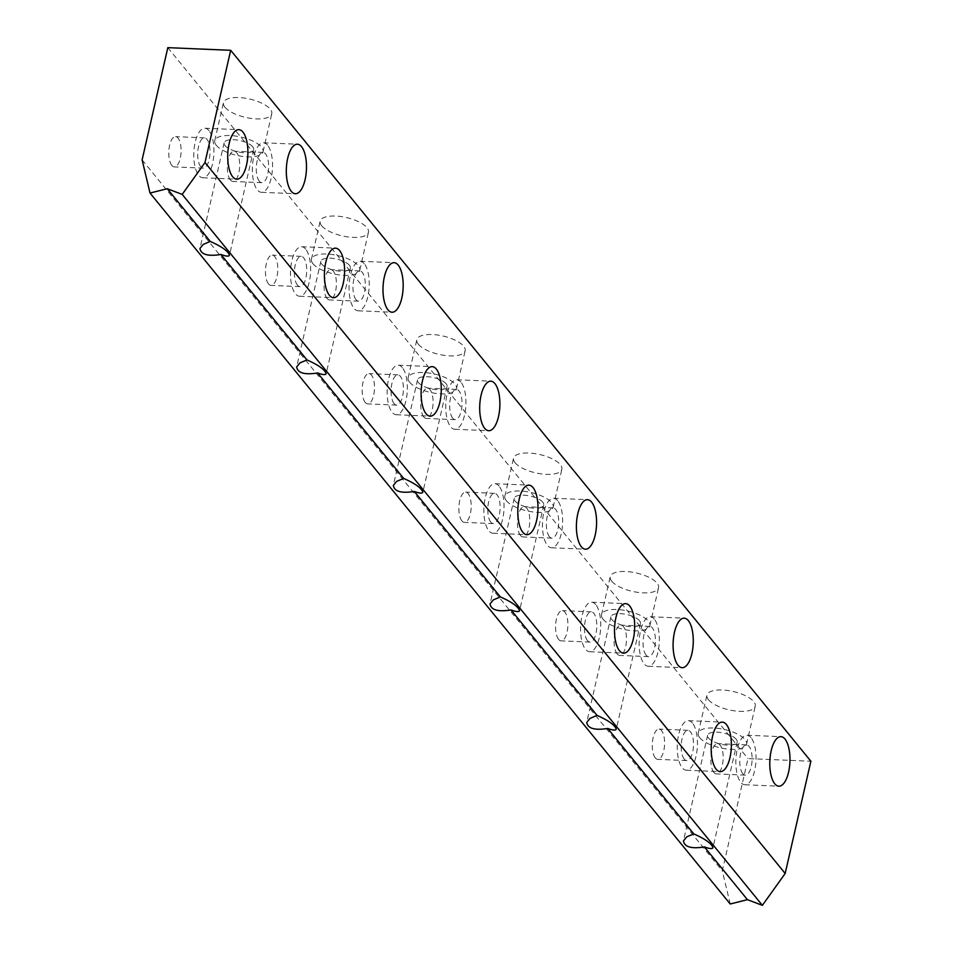 <?xml version="1.0" encoding="UTF-8"?>
<svg xmlns="http://www.w3.org/2000/svg" width="953" height="953" viewBox="0 0 953 953"><rect width="100%" height="100%" fill="white"/><g stroke="black" fill="none" stroke-linecap="round" stroke-linejoin="round"><path stroke-width="0.71" stroke-dasharray="4.76 3.57" d="M200.726 166.656A15.141 6.147 -87.6 0 1 197.998 149.526A15.141 6.147 -87.6 0 1 204.49 137.863A15.141 6.147 -87.6 0 1 209.994 153.254A15.141 6.147 -87.6 0 1 203.215 168.121A15.141 6.147 -87.6 0 1 200.726 166.656M171.814 165.429A15.141 6.147 -87.6 0 1 169.074 148.311A15.141 6.147 -87.6 0 1 175.578 136.636A15.141 6.147 -87.6 0 1 181.07 152.027A15.141 6.147 -87.6 0 1 174.304 166.906A15.141 6.147 -87.6 0 1 171.814 165.429M736.228 739.254A15.141 5.742 -167.1 0 0 717.073 732.154A15.141 5.742 -167.1 0 0 707.626 735.287A15.141 5.742 -167.1 0 0 721.111 744.269A15.141 5.742 -167.1 0 0 737.157 742.053A15.141 5.742 -167.1 0 0 736.228 739.254M208.969 130.644A24.778 10.054 92.4 0 0 204.895 128.238A24.778 10.054 92.4 0 0 193.816 152.575A24.778 10.054 92.4 0 0 202.81 177.758A24.778 10.054 92.4 0 0 213.448 158.663A24.778 10.054 92.4 0 0 208.969 130.644M259.311 181.201A15.141 6.147 -87.6 0 1 256.583 164.071A15.141 6.147 -87.6 0 1 263.076 152.409A15.141 6.147 -87.6 0 1 268.579 167.799A15.141 6.147 -87.6 0 1 261.801 182.666A15.141 6.147 -87.6 0 1 259.311 181.201M230.4 179.974A15.141 6.147 -87.6 0 1 227.66 162.856A15.141 6.147 -87.6 0 1 234.164 151.182A15.141 6.147 -87.6 0 1 239.656 166.572A15.141 6.147 -87.6 0 1 232.889 181.451A15.141 6.147 -87.6 0 1 230.4 179.974M267.567 145.19A24.778 10.054 92.4 0 0 263.493 142.783A24.778 10.054 92.4 0 0 252.402 167.12A24.778 10.054 92.4 0 0 261.396 192.303A24.778 10.054 92.4 0 0 272.034 173.208A24.778 10.054 92.4 0 0 267.567 145.19M297.431 285.138A15.141 6.147 -87.6 0 1 294.691 268.019A15.141 6.147 -87.6 0 1 301.196 256.357A15.141 6.147 -87.6 0 1 306.687 271.748A15.141 6.147 -87.6 0 1 299.921 286.615A15.141 6.147 -87.6 0 1 297.431 285.138M268.508 283.923A15.141 6.147 -87.6 0 1 265.768 266.792A15.141 6.147 -87.6 0 1 272.272 255.13A15.141 6.147 -87.6 0 1 277.776 270.521A15.141 6.147 -87.6 0 1 270.997 285.4A15.141 6.147 -87.6 0 1 268.508 283.923M305.675 249.138A24.778 10.054 92.4 0 0 301.601 246.72A24.778 10.054 92.4 0 0 290.51 271.057A24.778 10.054 92.4 0 0 299.504 296.24A24.778 10.054 92.4 0 0 310.142 277.156A24.778 10.054 92.4 0 0 305.675 249.138M356.017 299.683A15.141 6.147 -87.6 0 1 353.277 282.564A15.141 6.147 -87.6 0 1 359.781 270.902A15.141 6.147 -87.6 0 1 365.273 286.293A15.141 6.147 -87.6 0 1 358.507 301.16A15.141 6.147 -87.6 0 1 356.017 299.683M327.093 298.468A15.141 6.147 -87.6 0 1 324.365 281.338A15.141 6.147 -87.6 0 1 330.858 269.675A15.141 6.147 -87.6 0 1 336.361 285.066A15.141 6.147 -87.6 0 1 329.583 299.945A15.141 6.147 -87.6 0 1 327.093 298.468M364.26 263.683A24.778 10.054 92.4 0 0 360.186 261.265A24.778 10.054 92.4 0 0 349.096 285.602A24.778 10.054 92.4 0 0 358.102 310.785A24.778 10.054 92.4 0 0 368.728 291.701A24.778 10.054 92.4 0 0 364.26 263.683M394.125 403.631A15.141 6.147 -87.6 0 1 391.385 386.513A15.141 6.147 -87.6 0 1 397.889 374.839A15.141 6.147 -87.6 0 1 403.393 390.23A15.141 6.147 -87.6 0 1 396.615 405.108A15.141 6.147 -87.6 0 1 394.125 403.631M365.202 402.416A15.141 6.147 -87.6 0 1 362.474 385.286A15.141 6.147 -87.6 0 1 368.966 373.624A15.141 6.147 -87.6 0 1 374.469 389.015A15.141 6.147 -87.6 0 1 367.691 403.881A15.141 6.147 -87.6 0 1 365.202 402.416M402.369 367.62A24.778 10.054 92.4 0 0 398.294 365.213A24.778 10.054 92.4 0 0 387.204 389.551A24.778 10.054 92.4 0 0 396.21 414.734A24.778 10.054 92.4 0 0 406.848 395.65A24.778 10.054 92.4 0 0 402.369 367.62M452.711 418.176A15.141 6.147 -87.6 0 1 449.971 401.058A15.141 6.147 -87.6 0 1 456.475 389.384A15.141 6.147 -87.6 0 1 461.979 404.775A15.141 6.147 -87.6 0 1 455.2 419.654A15.141 6.147 -87.6 0 1 452.711 418.176M423.787 416.961A15.141 6.147 -87.6 0 1 421.059 399.831A15.141 6.147 -87.6 0 1 427.552 388.169A15.141 6.147 -87.6 0 1 433.055 403.56A15.141 6.147 -87.6 0 1 426.277 418.427A15.141 6.147 -87.6 0 1 423.787 416.961M460.954 382.165A24.778 10.054 92.4 0 0 456.88 379.759A24.778 10.054 92.4 0 0 445.79 404.096A24.778 10.054 92.4 0 0 454.795 429.279A24.778 10.054 92.4 0 0 465.433 410.195A24.778 10.054 92.4 0 0 460.954 382.165M490.819 522.125A15.141 6.147 -87.6 0 1 488.091 504.995A15.141 6.147 -87.6 0 1 494.583 493.332A15.141 6.147 -87.6 0 1 500.087 508.723A15.141 6.147 -87.6 0 1 493.309 523.602A15.141 6.147 -87.6 0 1 490.819 522.125M461.907 520.91A15.141 6.147 -87.6 0 1 459.167 503.78A15.141 6.147 -87.6 0 1 465.672 492.117A15.141 6.147 -87.6 0 1 471.163 507.508A15.141 6.147 -87.6 0 1 464.397 522.375A15.141 6.147 -87.6 0 1 461.907 520.91M499.062 486.113A24.778 10.054 92.4 0 0 494.988 483.707A24.778 10.054 92.4 0 0 483.91 508.044A24.778 10.054 92.4 0 0 492.904 533.227A24.778 10.054 92.4 0 0 503.541 514.144A24.778 10.054 92.4 0 0 499.062 486.113M549.404 536.67A15.141 6.147 -87.6 0 1 546.677 519.54A15.141 6.147 -87.6 0 1 553.169 507.878A15.141 6.147 -87.6 0 1 558.672 523.268A15.141 6.147 -87.6 0 1 551.894 538.147A15.141 6.147 -87.6 0 1 549.404 536.67M520.493 535.455A15.141 6.147 -87.6 0 1 517.753 518.325A15.141 6.147 -87.6 0 1 524.257 506.662A15.141 6.147 -87.6 0 1 529.749 522.053A15.141 6.147 -87.6 0 1 522.983 536.92A15.141 6.147 -87.6 0 1 520.493 535.455M557.66 500.659A24.778 10.054 92.4 0 0 553.574 498.252A24.778 10.054 92.4 0 0 542.495 522.589A24.778 10.054 92.4 0 0 551.489 547.772A24.778 10.054 92.4 0 0 562.127 528.689A24.778 10.054 92.4 0 0 557.66 500.659M587.513 640.619A15.141 6.147 -87.6 0 1 584.785 623.488A15.141 6.147 -87.6 0 1 591.289 611.826A15.141 6.147 -87.6 0 1 596.781 627.217A15.141 6.147 -87.6 0 1 590.014 642.084A15.141 6.147 -87.6 0 1 587.513 640.619M558.601 639.392A15.141 6.147 -87.6 0 1 555.861 622.273A15.141 6.147 -87.6 0 1 562.365 610.611A15.141 6.147 -87.6 0 1 567.869 626.002A15.141 6.147 -87.6 0 1 561.091 640.869A15.141 6.147 -87.6 0 1 558.601 639.392M595.768 604.607A24.778 10.054 92.4 0 0 591.694 602.201A24.778 10.054 92.4 0 0 580.603 626.538A24.778 10.054 92.4 0 0 589.597 651.721A24.778 10.054 92.4 0 0 600.235 632.625A24.778 10.054 92.4 0 0 595.768 604.607M646.11 655.164A15.141 6.147 -87.6 0 1 643.37 638.034A15.141 6.147 -87.6 0 1 649.875 626.371A15.141 6.147 -87.6 0 1 655.366 641.762A15.141 6.147 -87.6 0 1 648.6 656.629A15.141 6.147 -87.6 0 1 646.11 655.164M617.187 653.937A15.141 6.147 -87.6 0 1 614.447 636.818A15.141 6.147 -87.6 0 1 620.951 625.156A15.141 6.147 -87.6 0 1 626.455 640.547A15.141 6.147 -87.6 0 1 619.676 655.414A15.141 6.147 -87.6 0 1 617.187 653.937M654.354 619.152A24.778 10.054 92.4 0 0 650.28 616.746A24.778 10.054 92.4 0 0 639.189 641.083A24.778 10.054 92.4 0 0 648.195 666.266A24.778 10.054 92.4 0 0 658.821 647.17A24.778 10.054 92.4 0 0 654.354 619.152M684.218 759.112A15.141 6.147 -87.6 0 1 681.478 741.982A15.141 6.147 -87.6 0 1 687.983 730.32A15.141 6.147 -87.6 0 1 693.486 745.711A15.141 6.147 -87.6 0 1 686.708 760.577A15.141 6.147 -87.6 0 1 684.218 759.112M655.295 757.885A15.141 6.147 -87.6 0 1 652.567 740.767A15.141 6.147 -87.6 0 1 659.059 729.093A15.141 6.147 -87.6 0 1 664.563 744.484A15.141 6.147 -87.6 0 1 657.784 759.362A15.141 6.147 -87.6 0 1 655.295 757.885M692.462 723.101A24.778 10.054 92.4 0 0 688.388 720.682A24.778 10.054 92.4 0 0 677.297 745.02A24.778 10.054 92.4 0 0 686.303 770.203A24.778 10.054 92.4 0 0 696.941 751.119A24.778 10.054 92.4 0 0 692.462 723.101M252.736 146.798A15.141 5.742 -167.1 0 0 233.592 139.698A15.141 5.742 -167.1 0 0 224.146 142.831A15.141 5.742 -167.1 0 0 237.619 151.813A15.141 5.742 -167.1 0 0 253.665 149.597A15.141 5.742 -167.1 0 0 252.736 146.798M216.271 145.261A24.778 9.399 12.9 0 1 214.747 140.687A24.778 9.399 12.9 0 1 241.002 137.053A24.778 9.399 12.9 0 1 263.064 151.753A24.778 9.399 12.9 0 1 242.3 156.387A24.778 9.399 12.9 0 1 216.271 145.261M224.979 107.272A24.778 9.399 -167.1 0 0 250.996 118.398A24.778 9.399 -167.1 0 0 271.76 113.752A24.778 9.399 -167.1 0 0 249.71 99.052A24.778 9.399 -167.1 0 0 223.455 102.686A24.778 9.399 -167.1 0 0 224.979 107.272M349.429 265.291A15.141 5.742 -167.1 0 0 330.286 258.192A15.141 5.742 -167.1 0 0 320.839 261.325A15.141 5.742 -167.1 0 0 334.324 270.307A15.141 5.742 -167.1 0 0 350.37 268.091A15.141 5.742 -167.1 0 0 349.429 265.291M312.977 263.755A24.778 9.399 12.9 0 1 311.452 259.18A24.778 9.399 12.9 0 1 337.707 255.535A24.778 9.399 12.9 0 1 359.757 270.235A24.778 9.399 12.9 0 1 338.994 274.881A24.778 9.399 12.9 0 1 312.977 263.755M321.673 225.754A24.778 9.399 -167.1 0 0 347.69 236.892A24.778 9.399 -167.1 0 0 368.466 232.246A24.778 9.399 -167.1 0 0 346.404 217.546A24.778 9.399 -167.1 0 0 320.148 221.179A24.778 9.399 -167.1 0 0 321.673 225.754M446.135 383.785A15.141 5.742 -167.1 0 0 426.98 376.685A15.141 5.742 -167.1 0 0 417.533 379.818A15.141 5.742 -167.1 0 0 431.018 388.8A15.141 5.742 -167.1 0 0 447.064 386.584A15.141 5.742 -167.1 0 0 446.135 383.785M409.671 382.248A24.778 9.399 12.9 0 1 408.146 377.662A24.778 9.399 12.9 0 1 434.401 374.029A24.778 9.399 12.9 0 1 456.463 388.729A24.778 9.399 12.9 0 1 435.688 393.375A24.778 9.399 12.9 0 1 409.671 382.248M418.367 344.247A24.778 9.399 -167.1 0 0 444.396 355.374A24.778 9.399 -167.1 0 0 465.159 350.74A24.778 9.399 -167.1 0 0 443.097 336.04A24.778 9.399 -167.1 0 0 416.842 339.673A24.778 9.399 -167.1 0 0 418.367 344.247M542.829 502.267A15.141 5.742 -167.1 0 0 523.685 495.167A15.141 5.742 -167.1 0 0 514.239 498.312A15.141 5.742 -167.1 0 0 527.712 507.294A15.141 5.742 -167.1 0 0 543.758 505.066A15.141 5.742 -167.1 0 0 542.829 502.267M506.365 500.73A24.778 9.399 12.9 0 1 504.84 496.156A24.778 9.399 12.9 0 1 531.095 492.522A24.778 9.399 12.9 0 1 553.157 507.222A24.778 9.399 12.9 0 1 532.393 511.868A24.778 9.399 12.9 0 1 506.365 500.73M515.073 462.741A24.778 9.399 -167.1 0 0 541.09 473.867A24.778 9.399 -167.1 0 0 561.853 469.221A24.778 9.399 -167.1 0 0 539.803 454.533A24.778 9.399 -167.1 0 0 513.548 458.167A24.778 9.399 -167.1 0 0 515.073 462.741M639.523 620.76A15.141 5.742 -167.1 0 0 620.379 613.661A15.141 5.742 -167.1 0 0 610.933 616.794A15.141 5.742 -167.1 0 0 624.418 625.787A15.141 5.742 -167.1 0 0 640.464 623.56A15.141 5.742 -167.1 0 0 639.523 620.76M603.058 619.224A24.778 9.399 12.9 0 1 601.546 614.649A24.778 9.399 12.9 0 1 627.801 611.016A24.778 9.399 12.9 0 1 649.851 625.716A24.778 9.399 12.9 0 1 629.087 630.362A24.778 9.399 12.9 0 1 603.058 619.224M611.766 581.235A24.778 9.399 -167.1 0 0 637.783 592.361A24.778 9.399 -167.1 0 0 658.559 587.715A24.778 9.399 -167.1 0 0 636.497 573.015A24.778 9.399 -167.1 0 0 610.242 576.648A24.778 9.399 -167.1 0 0 611.766 581.235M713.88 772.43A15.141 6.147 -87.6 0 1 711.152 755.312A15.141 6.147 -87.6 0 1 717.645 743.638A15.141 6.147 -87.6 0 1 723.148 759.029A15.141 6.147 -87.6 0 1 716.37 773.907A15.141 6.147 -87.6 0 1 713.88 772.43M142.116 159.878L722.303 870.828L748.01 758.6L810.884 761.244M167.823 47.65L748.01 758.6M708.46 699.716A24.778 9.399 -167.1 0 0 734.489 710.855A24.778 9.399 -167.1 0 0 755.252 706.209A24.778 9.399 -167.1 0 0 733.191 691.509A24.778 9.399 -167.1 0 0 706.935 695.142A24.778 9.399 -167.1 0 0 708.46 699.716M730.212 903.992L722.303 870.828M699.764 737.717A24.778 9.399 12.9 0 1 698.239 733.143A24.778 9.399 12.9 0 1 724.494 729.51A24.778 9.399 12.9 0 1 746.556 744.21A24.778 9.399 12.9 0 1 725.781 748.844A24.778 9.399 12.9 0 1 699.764 737.717M742.804 773.657A15.141 6.147 -87.6 0 1 740.064 756.527A15.141 6.147 -87.6 0 1 746.568 744.865A15.141 6.147 -87.6 0 1 752.072 760.256A15.141 6.147 -87.6 0 1 745.294 775.123A15.141 6.147 -87.6 0 1 742.804 773.657M751.047 737.646A24.778 10.054 92.4 0 0 746.973 735.228A24.778 10.054 92.4 0 0 735.883 759.565A24.778 10.054 92.4 0 0 744.889 784.748A24.778 10.054 92.4 0 0 755.526 765.664A24.778 10.054 92.4 0 0 751.047 737.646M204.49 137.863L175.578 136.636M203.215 168.121L174.304 166.906M707.626 735.287L683.444 840.915M737.157 742.053L712.963 847.67M202.81 177.758L236.761 179.188M204.895 128.238L238.846 129.668M263.076 152.409L234.164 151.182M261.801 182.666L232.889 181.451M261.396 192.303L295.347 193.733M263.493 142.783L297.431 144.213M301.196 256.357L272.272 255.13M299.921 286.615L270.997 285.4M299.504 296.24L333.455 297.681M301.601 246.72L335.551 248.161M359.781 270.902L330.858 269.675M358.507 301.16L329.583 299.945M358.102 310.785L392.04 312.227M360.186 261.265L394.137 262.694M397.889 374.839L368.966 373.624M396.615 405.108L367.691 403.881M396.21 414.734L430.16 416.163M398.294 365.213L432.245 366.643M456.475 389.384L427.552 388.169M455.2 419.654L426.277 418.427M454.795 429.279L488.746 430.708M456.88 379.759L490.831 381.188M494.583 493.332L465.672 492.117M493.309 523.602L464.397 522.375M492.904 533.227L526.854 534.657M494.988 483.707L528.939 485.137M553.169 507.878L524.257 506.662M551.894 538.147L522.983 536.92M551.489 547.772L585.44 549.202M553.574 498.252L587.524 499.682M591.289 611.826L562.365 610.611M590.014 642.084L561.091 640.869M589.597 651.721L623.548 653.15M591.694 602.201L625.644 603.63M649.875 626.371L620.951 625.156M648.6 656.629L619.676 655.414M648.195 666.266L682.134 667.696M650.28 616.746L684.23 618.175M687.983 730.32L659.059 729.093M686.708 760.577L657.784 759.362M686.303 770.203L720.254 771.644M688.388 720.682L722.338 722.124M224.146 142.831L199.951 248.459M253.665 149.597L229.482 255.213M263.064 151.753L271.76 113.752M214.747 140.687L223.455 102.686M320.839 261.325L296.657 366.941M350.37 268.091L326.176 373.707M359.757 270.235L368.466 232.246M311.452 259.18L320.148 221.179M417.533 379.818L393.351 485.434M447.064 386.584L422.87 492.201M456.463 388.729L465.159 350.74M408.146 377.662L416.842 339.673M514.239 498.312L490.045 603.928M543.758 505.066L519.576 610.694M553.157 507.222L561.853 469.221M504.84 496.156L513.548 458.167M610.933 616.794L586.738 722.422M640.464 623.56L616.269 729.176M649.851 625.716L658.559 587.715M601.546 614.649L610.242 576.648M746.556 744.21L755.252 706.209M698.239 733.143L706.935 695.142M746.568 744.865L717.645 743.638M745.294 775.123L716.37 773.907M744.889 784.748L778.839 786.189M746.973 735.228L780.924 736.669"/><path stroke-width="1.43" d="M167.251 188.718L150.026 193.054L142.116 159.878L167.823 47.65L230.697 50.306L204.99 162.534L182.19 194.4L167.251 188.718L210.279 241.443L203.239 244.409L199.951 248.459C200.94 254.534 207.921 256.548 220.917 254.487C226.052 256.357 228.899 256.607 229.482 255.213C228.053 251.056 221.656 246.47 210.279 241.443M220.917 254.487L306.985 359.936L299.933 362.902L296.657 366.941C297.634 373.028 304.626 375.041 317.623 372.968C322.745 374.851 325.592 375.089 326.176 373.707C324.759 369.55 318.35 364.951 306.985 359.936M317.623 372.968L403.679 478.43L396.639 481.396L393.351 485.434C394.328 491.522 401.32 493.523 414.317 491.462C419.439 493.344 422.298 493.583 422.87 492.201C421.452 488.031 415.055 483.445 403.679 478.43M414.317 491.462L500.373 596.923L493.332 599.89L490.045 603.928C491.033 610.015 498.014 612.017 511.011 609.956C516.145 611.826 518.992 612.076 519.576 610.694C518.146 606.525 511.749 601.939 500.373 596.923M511.011 609.956L597.078 715.417L590.026 718.371L586.738 722.422C587.727 728.497 594.72 730.51 607.716 728.449C612.839 730.32 615.686 730.57 616.269 729.176C614.852 725.019 608.443 720.432 597.078 715.417M607.716 728.449L693.772 833.899L686.732 836.865L683.444 840.915C684.421 846.991 691.413 849.004 704.41 846.931C709.532 848.813 712.391 849.063 712.963 847.67C711.546 843.512 705.149 838.914 693.772 833.899M704.41 846.931L747.438 899.668L730.212 903.992L150.026 193.054M182.19 194.4L762.376 905.35L747.438 899.668M242.92 132.074A24.778 10.054 -87.6 0 1 247.399 160.104A24.778 10.054 -87.6 0 1 236.761 179.188A24.778 10.054 -87.6 0 1 227.767 154.005A24.778 10.054 -87.6 0 1 238.846 129.668A24.778 10.054 -87.6 0 1 242.92 132.074M301.505 146.619A24.778 10.054 -87.6 0 1 305.984 174.637A24.778 10.054 -87.6 0 1 295.347 193.733A24.778 10.054 -87.6 0 1 286.353 168.55A24.778 10.054 -87.6 0 1 297.431 144.213A24.778 10.054 -87.6 0 1 301.505 146.619M339.625 250.568A24.778 10.054 -87.6 0 1 344.093 278.586A24.778 10.054 -87.6 0 1 333.455 297.681A24.778 10.054 -87.6 0 1 324.461 272.487A24.778 10.054 -87.6 0 1 335.551 248.161A24.778 10.054 -87.6 0 1 339.625 250.568M398.211 265.113A24.778 10.054 -87.6 0 1 402.678 293.131A24.778 10.054 -87.6 0 1 392.04 312.227A24.778 10.054 -87.6 0 1 383.046 287.032A24.778 10.054 -87.6 0 1 394.137 262.694A24.778 10.054 -87.6 0 1 398.211 265.113M436.319 369.061A24.778 10.054 -87.6 0 1 440.786 397.079A24.778 10.054 -87.6 0 1 430.16 416.163A24.778 10.054 -87.6 0 1 421.155 390.98A24.778 10.054 -87.6 0 1 432.245 366.643A24.778 10.054 -87.6 0 1 436.319 369.061M494.905 383.606A24.778 10.054 -87.6 0 1 499.384 411.625A24.778 10.054 -87.6 0 1 488.746 430.708A24.778 10.054 -87.6 0 1 479.74 405.525A24.778 10.054 -87.6 0 1 490.831 381.188A24.778 10.054 -87.6 0 1 494.905 383.606M533.013 487.543A24.778 10.054 -87.6 0 1 537.492 515.573A24.778 10.054 -87.6 0 1 526.854 534.657A24.778 10.054 -87.6 0 1 517.86 509.474A24.778 10.054 -87.6 0 1 528.939 485.137A24.778 10.054 -87.6 0 1 533.013 487.543M591.599 502.088A24.778 10.054 -87.6 0 1 596.078 530.118A24.778 10.054 -87.6 0 1 585.44 549.202A24.778 10.054 -87.6 0 1 576.446 524.019A24.778 10.054 -87.6 0 1 587.524 499.682A24.778 10.054 -87.6 0 1 591.599 502.088M629.719 606.037A24.778 10.054 -87.6 0 1 634.186 634.067A24.778 10.054 -87.6 0 1 623.548 653.15A24.778 10.054 -87.6 0 1 614.554 627.967A24.778 10.054 -87.6 0 1 625.644 603.63A24.778 10.054 -87.6 0 1 629.719 606.037M688.304 620.582A24.778 10.054 -87.6 0 1 692.771 648.612A24.778 10.054 -87.6 0 1 682.134 667.696A24.778 10.054 -87.6 0 1 673.14 642.513A24.778 10.054 -87.6 0 1 684.23 618.175A24.778 10.054 -87.6 0 1 688.304 620.582M726.412 724.53A24.778 10.054 -87.6 0 1 730.88 752.548A24.778 10.054 -87.6 0 1 720.254 771.644A24.778 10.054 -87.6 0 1 711.248 746.461A24.778 10.054 -87.6 0 1 722.338 722.124A24.778 10.054 -87.6 0 1 726.412 724.53M230.697 50.306L810.884 761.244L785.177 873.484L762.376 905.35M784.998 739.075A24.778 10.054 -87.6 0 1 789.477 767.094A24.778 10.054 -87.6 0 1 778.839 786.189A24.778 10.054 -87.6 0 1 769.833 761.006A24.778 10.054 -87.6 0 1 780.924 736.669A24.778 10.054 -87.6 0 1 784.998 739.075M204.99 162.534L785.177 873.484"/></g></svg>
